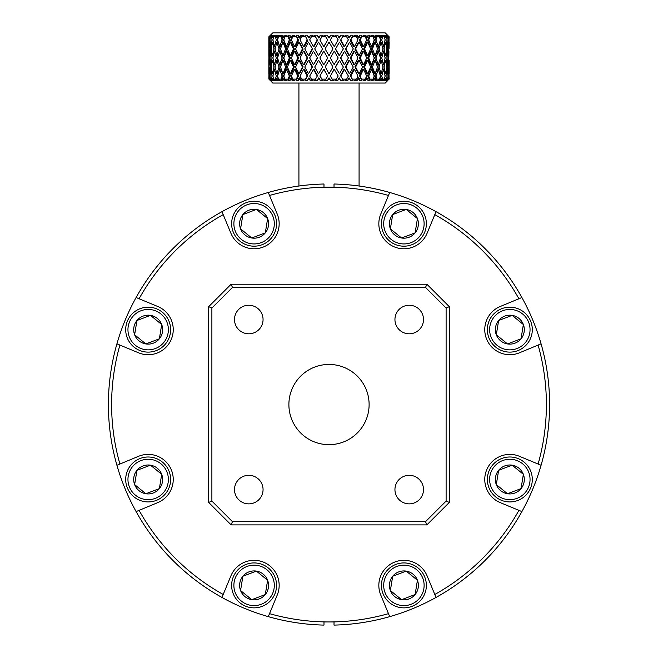 <?xml version="1.0" encoding="UTF-8"?>
<svg xmlns="http://www.w3.org/2000/svg" width="658" height="658" viewBox="0 0 658 658"><rect width="100%" height="100%" fill="white"/><g stroke="black" fill="none" stroke-linecap="round" stroke-linejoin="round"><path stroke-width="0.99" d="M266.877 208.06A20.217 20.217 0 0 0 238.435 210.938A20.217 20.217 0 0 0 241.313 239.38A20.217 20.217 0 0 0 269.755 236.502A20.217 20.217 0 0 0 266.877 208.06M239.899 241.124A22.462 22.462 0 0 1 236.691 209.515A22.462 22.462 0 0 1 268.299 206.316A22.462 22.462 0 0 1 271.499 237.925A22.462 22.462 0 0 1 239.899 241.124M263.249 212.509A14.476 14.476 0 0 0 240.565 228.852A14.476 14.476 0 0 0 265.306 232.874A14.476 14.476 0 0 0 263.249 212.509M262.024 214.006L256.414 209.433L242.884 214.566L240.565 228.852L251.775 238.007L265.306 232.874L267.625 218.588L262.024 214.006M255.929 209.614L242.884 214.566L240.565 228.852L240.968 229.181M251.372 237.678L251.775 238.007L265.306 232.874M265.396 232.356L267.625 218.588L256.414 209.433M160.947 313.989A20.217 20.217 0 0 0 132.505 316.868A20.217 20.217 0 0 0 135.383 345.31A20.217 20.217 0 0 0 163.826 342.431A20.217 20.217 0 0 0 160.947 313.989M133.961 347.054A22.462 22.462 0 0 1 130.761 315.445A22.462 22.462 0 0 1 162.37 312.246A22.462 22.462 0 0 1 165.569 343.854A22.462 22.462 0 0 1 133.961 347.054M157.32 318.439A14.476 14.476 0 0 0 134.635 334.782A14.476 14.476 0 0 0 159.376 338.804A14.476 14.476 0 0 0 157.32 318.439M156.086 319.936L150.485 315.363L136.954 320.504L134.635 334.782L145.846 343.937L159.376 338.804L161.695 324.517L156.086 319.936M149.999 315.552L136.954 320.504L134.635 334.782M145.846 343.937L159.376 338.804M159.458 338.286L161.695 324.517L150.485 315.363M160.947 463.8A20.217 20.217 0 0 0 132.505 466.678A20.217 20.217 0 0 0 135.383 495.12A20.217 20.217 0 0 0 163.826 492.242A20.217 20.217 0 0 0 160.947 463.8M133.961 496.864A22.462 22.462 0 0 1 130.761 465.255A22.462 22.462 0 0 1 162.37 462.056A22.462 22.462 0 0 1 165.569 493.656A22.462 22.462 0 0 1 133.961 496.864M157.32 468.249A14.476 14.476 0 0 0 134.635 484.592A14.476 14.476 0 0 0 159.376 488.606A14.476 14.476 0 0 0 157.32 468.249M156.086 469.746L150.485 465.173L136.954 470.305L134.635 484.592L145.846 493.747L159.376 488.606L161.695 474.319L156.086 469.746M159.458 488.096L161.695 474.319L150.485 465.173L136.954 470.305L134.635 484.592L135.038 484.921M145.443 493.418L145.846 493.747L159.376 488.606M266.877 569.729A20.217 20.217 0 0 0 238.435 572.608A20.217 20.217 0 0 0 241.313 601.05A20.217 20.217 0 0 0 269.755 598.171A20.217 20.217 0 0 0 266.877 569.729M239.899 602.794A22.462 22.462 0 0 1 236.691 571.185A22.462 22.462 0 0 1 268.299 567.986A22.462 22.462 0 0 1 271.499 599.594A22.462 22.462 0 0 1 239.899 602.794M263.249 574.179A14.476 14.476 0 0 0 240.565 590.522A14.476 14.476 0 0 0 265.306 594.544A14.476 14.476 0 0 0 263.249 574.179M262.024 575.676L256.414 571.103L242.884 576.235L240.565 590.522L251.775 599.677L265.306 594.544L267.625 580.257L262.024 575.676M255.929 571.284L242.884 576.235M242.802 576.753L240.565 590.522L240.968 590.851M251.372 599.348L251.775 599.677L265.306 594.544L267.625 580.257L256.414 571.103M416.687 569.729A20.217 20.217 0 0 0 388.245 572.608A20.217 20.217 0 0 0 391.123 601.05A20.217 20.217 0 0 0 419.565 598.171A20.217 20.217 0 0 0 416.687 569.729M389.701 602.794A22.462 22.462 0 0 1 386.501 571.185A22.462 22.462 0 0 1 418.101 567.986A22.462 22.462 0 0 1 421.309 599.594A22.462 22.462 0 0 1 389.701 602.794M413.051 574.179A14.476 14.476 0 0 0 390.375 590.522A14.476 14.476 0 0 0 415.116 594.544A14.476 14.476 0 0 0 413.051 574.179M411.826 575.676L406.225 571.103L392.694 576.235L390.375 590.522L401.586 599.677L415.116 594.544L417.435 580.257L411.826 575.676M401.183 599.348L401.586 599.677L415.116 594.544L417.435 580.257L406.225 571.103L392.694 576.235M392.604 576.753L390.375 590.522L390.778 590.851M522.616 463.8A20.217 20.217 0 0 0 494.174 466.678A20.217 20.217 0 0 0 497.053 495.12A20.217 20.217 0 0 0 525.495 492.242A20.217 20.217 0 0 0 522.616 463.8M495.63 496.864A22.462 22.462 0 0 1 492.431 465.255A22.462 22.462 0 0 1 524.039 462.056A22.462 22.462 0 0 1 527.239 493.656A22.462 22.462 0 0 1 495.63 496.864M518.989 468.249A14.476 14.476 0 0 0 496.305 484.592A14.476 14.476 0 0 0 521.046 488.606A14.476 14.476 0 0 0 518.989 468.249M517.764 469.746L512.154 465.173L498.624 470.305L496.305 484.592L507.515 493.747L521.046 488.606L523.365 474.319L517.764 469.746M498.542 470.824L496.305 484.592L507.515 493.747L521.046 488.606L523.365 474.319L512.154 465.173L498.624 470.305M522.616 313.989A20.217 20.217 0 0 0 494.174 316.868A20.217 20.217 0 0 0 497.053 345.31A20.217 20.217 0 0 0 525.495 342.431A20.217 20.217 0 0 0 522.616 313.989M495.63 347.054A22.462 22.462 0 0 1 492.431 315.445A22.462 22.462 0 0 1 524.039 312.246A22.462 22.462 0 0 1 527.239 343.854A22.462 22.462 0 0 1 495.63 347.054M518.989 318.439A14.476 14.476 0 0 0 496.305 334.782A14.476 14.476 0 0 0 521.046 338.804A14.476 14.476 0 0 0 518.989 318.439M517.764 319.936L512.154 315.363L498.624 320.504L496.305 334.782L507.515 343.937L521.046 338.804L523.365 324.517L517.764 319.936M521.128 338.286L523.365 324.517L512.154 315.363L498.624 320.504M498.542 321.014L496.305 334.782L507.515 343.937M508.001 343.756L521.046 338.804M416.687 208.06A20.217 20.217 0 0 0 388.245 210.938A20.217 20.217 0 0 0 391.123 239.38A20.217 20.217 0 0 0 419.565 236.502A20.217 20.217 0 0 0 416.687 208.06M389.701 241.124A22.462 22.462 0 0 1 386.501 209.515A22.462 22.462 0 0 1 418.101 206.316A22.462 22.462 0 0 1 421.309 237.925A22.462 22.462 0 0 1 389.701 241.124M413.051 212.509A14.476 14.476 0 0 0 390.375 228.852A14.476 14.476 0 0 0 415.116 232.874A14.476 14.476 0 0 0 413.051 212.509M411.826 214.006L406.225 209.433L392.694 214.566L390.375 228.852L401.586 238.007L415.116 232.874L417.435 218.588L411.826 214.006M405.739 209.614L392.694 214.566M392.604 215.084L390.375 228.852M401.586 238.007L415.116 232.874L417.435 218.588L406.225 209.433M549.603 404.555A220.603 220.603 0 0 1 541.082 465.272L538.096 464.03A217.395 217.395 0 0 0 538.096 345.08L519.425 352.811A25.07 25.07 0 0 1 486.673 339.24A25.07 25.07 0 0 1 500.245 306.488L518.915 298.757A217.395 217.395 0 0 0 434.798 214.64L427.067 233.31A25.07 25.07 0 0 1 394.315 246.882A25.07 25.07 0 0 1 380.743 214.13L388.475 195.459A217.395 217.395 0 0 0 269.525 195.459L277.257 214.13A25.07 25.07 0 0 1 258.989 248.305A25.07 25.07 0 0 1 230.933 233.31L223.202 214.64A217.395 217.395 0 0 0 139.085 298.757L157.756 306.488A25.07 25.07 0 0 1 173.235 329.65A25.07 25.07 0 0 1 138.575 352.811L119.904 345.08A217.395 217.395 0 0 0 119.904 464.03L116.918 465.272A220.603 220.603 0 0 1 116.918 343.838L119.904 345.08L116.918 343.838A220.603 220.603 0 0 1 221.968 211.662L223.202 214.64L221.968 211.662A220.603 220.603 0 0 1 323.983 184.01L323.983 187.16L334.017 187.16L334.017 184.01A220.603 220.603 0 0 1 389.717 192.473L388.475 195.459L389.717 192.473A220.603 220.603 0 0 1 521.893 297.523L518.915 298.757L521.893 297.523A220.603 220.603 0 0 1 549.603 404.555M521.893 511.587A220.603 220.603 0 0 0 541.082 465.272L519.425 456.298A25.07 25.07 0 0 0 486.673 469.87A25.07 25.07 0 0 0 500.245 502.622L521.893 511.587A220.603 220.603 0 0 1 436.032 597.448L434.798 594.47A217.395 217.395 0 0 0 518.915 510.353L521.893 511.587M389.717 616.636A220.603 220.603 0 0 0 436.032 597.448L427.067 575.799A25.07 25.07 0 0 0 394.315 562.228A25.07 25.07 0 0 0 380.743 594.98L389.717 616.636A220.603 220.603 0 0 1 334.017 625.1L334.017 621.95L329 621.95A217.395 217.395 0 0 0 388.475 613.651L389.717 616.636M230.933 575.799A25.07 25.07 0 0 1 279.165 585.39A25.07 25.07 0 0 1 277.257 594.98L269.525 613.651A217.395 217.395 0 0 0 329 621.95L323.983 621.95L323.983 625.1A220.603 220.603 0 0 1 268.283 616.636L269.525 613.651L268.283 616.636A220.603 220.603 0 0 1 136.107 511.587L139.085 510.353A217.395 217.395 0 0 0 223.202 594.47L230.933 575.799M138.575 456.298A25.07 25.07 0 0 1 173.235 479.46A25.07 25.07 0 0 1 157.756 502.622L136.107 511.587A220.603 220.603 0 0 1 116.918 465.272L138.575 456.298M288.887 404.555A40.113 40.113 0 0 0 329 444.668A40.113 40.113 0 0 0 369.113 404.555A40.113 40.113 0 0 0 329 364.442A40.113 40.113 0 0 0 288.887 404.555M234.503 489.585A14.279 14.279 0 0 0 248.782 503.864A14.279 14.279 0 0 0 263.06 489.585A14.279 14.279 0 0 0 248.782 475.306A14.279 14.279 0 0 0 234.503 489.585M394.94 489.585A14.279 14.279 0 0 0 409.218 503.864A14.279 14.279 0 0 0 423.497 489.585A14.279 14.279 0 0 0 409.218 475.306A14.279 14.279 0 0 0 394.94 489.585M394.94 319.525A14.279 14.279 0 0 0 409.218 333.803A14.279 14.279 0 0 0 423.497 319.525A14.279 14.279 0 0 0 409.218 305.246A14.279 14.279 0 0 0 394.94 319.525M234.503 319.525A14.279 14.279 0 0 0 248.782 333.803A14.279 14.279 0 0 0 263.06 319.525A14.279 14.279 0 0 0 248.782 305.246A14.279 14.279 0 0 0 234.503 319.525M384.864 60.215L384.749 59.549M384.864 55.724L384.749 56.391M383.088 51.209L382.759 49.728M383.17 46.702L382.816 48.281M383.17 69.238L382.816 67.659M383.088 64.731L382.759 66.203M380.974 60.215L380.406 58.134M380.974 55.724L380.406 57.805M379.107 53.611L377.717 49.128L379.724 42.605L381.114 42.12L382.972 48.889L381.114 55.724L379.773 55.724M381.114 73.819L382.972 67.05L381.114 60.215L379.033 67.05L381.114 73.819L379.724 73.334L377.717 66.803L379.107 62.329M376.985 64.566L374.698 57.97L376.985 51.373L378.292 51.135L380.456 57.97L378.292 64.805L376.985 64.566M373.876 55.724L371.334 49.128L373.876 42.605L375.101 42.12L377.536 48.889L375.101 55.724L373.876 55.724M373.876 73.334L371.334 66.803L373.876 60.215L375.101 60.215L377.536 67.05L375.101 73.819L373.876 73.334M370.421 64.566L367.641 57.97L370.421 51.373L371.556 51.135L374.262 57.97L371.556 64.805L370.421 64.566M366.654 55.724L363.66 49.128L366.654 42.605L367.69 42.12L370.627 48.889L367.69 55.724L366.654 55.724M366.654 73.334L363.66 66.803L366.654 60.215L367.69 60.215L370.627 67.05L367.69 73.819L366.654 73.334M362.607 64.566L359.416 57.97L362.607 51.373L363.529 51.135L366.687 57.97L363.529 64.805L362.607 64.566M358.297 55.724L354.942 49.128L358.297 42.605L359.103 42.12L362.451 48.889L359.103 55.724L358.297 55.724M358.297 73.334L354.942 66.803L358.297 60.215L359.103 60.215L362.451 67.05L359.103 73.819L358.297 73.334M353.765 64.566L350.262 57.97L353.765 51.373L354.448 51.135L357.968 57.97L354.448 64.805L353.765 64.566M349.053 55.724L345.434 49.128L349.595 42.12L353.264 48.889L349.595 55.724L349.053 55.724M349.053 73.334L345.434 66.803L349.053 60.215L349.595 60.215L353.264 67.05L349.595 73.819L349.053 73.334M344.175 64.566L340.466 57.97L344.595 51.135L348.378 57.97L344.595 64.805L344.175 64.566M339.191 55.724L335.424 49.128L339.47 42.12L343.336 48.889L339.191 55.724M339.191 73.334L335.424 66.803L339.47 60.215L343.336 67.05L339.47 73.819L339.191 73.334M334.124 64.566L330.316 57.97L334.264 51.135L338.187 57.97L334.124 64.566M334.264 51.135L330.316 57.97L334.264 64.805M329.502 36.807L330.727 35.203L329.025 38.106L327.314 35.203L329.025 37.629L329.502 36.807L328.539 36.807M330.727 80.728L329.025 77.825L327.314 80.728L328.539 79.124L329.502 79.124L330.727 80.728L333.384 80.728L332.15 79.124L336.378 79.124L338.171 76.057L334.124 69.057L330.341 76.057L334.264 69.296M337.505 80.728L339.47 78.31L339.191 77.825L337.505 80.728L334.864 80.728L336.378 79.124M347.44 80.728L349.595 78.31L349.053 77.825L347.44 80.728L344.891 80.728L346.634 79.124L348.353 76.057L344.595 69.296L340.762 76.057L343.46 80.728L340.869 80.728L339.939 79.124L338.993 79.124M343.46 80.728L340.482 75.58L344.175 69.057L344.595 69.296M356.809 80.728L359.103 78.31L358.297 77.825L356.809 80.728L354.44 80.728L356.356 79.124L357.952 76.057L354.448 69.296L350.829 76.057L353.091 80.728L350.64 80.728L350.048 79.124L349.151 79.124M353.091 80.728L350.278 75.58L353.765 69.057L354.448 69.296M365.338 80.728L367.69 78.31L366.654 77.825L365.338 80.728L363.208 80.728L365.239 79.124L366.671 76.057L363.529 69.296L360.23 76.057L361.999 80.728L359.762 80.728L359.515 79.124L358.684 79.124M361.999 80.728L359.433 75.58L362.607 69.057L363.529 69.296M372.757 80.728L375.101 78.31L373.876 77.825L372.757 80.728L370.947 80.728L373.028 79.124L374.246 76.057L371.556 69.296L368.686 76.057L370.035 79.124L369.895 80.728L367.945 80.728L368.052 79.124L367.32 79.124M369.895 80.728L367.658 75.58L370.421 69.057L371.556 69.296M379.296 79.273L378.852 80.728L377.404 80.728L379.485 79.124L380.447 76.057L378.292 69.296L375.94 76.057L377.05 79.124L376.549 80.728L374.953 80.728L375.405 79.124L374.797 79.124M376.549 80.728L374.706 75.58L376.985 69.057L378.292 69.296M381.763 80.728L380.554 80.728L381.352 79.124L381.763 80.728L382.611 79.124L384.395 79.124L385.078 76.057L383.54 69.296L382.43 69.115M381.245 78.763L380.373 75.58L380.875 73.737M383.647 79.733L383.433 80.728L382.388 80.728L384.395 79.124M386.419 80.169L387.636 79.124L388.014 76.057L387.118 69.296L385.983 76.057L386.534 79.124L385.374 80.728L384.593 80.728L385.703 79.124L385.547 78.31L385.703 79.124M385.374 80.728L385.226 79.824M384.93 78.113L384.798 77.356M384.831 73.589L384.7 74.313M387.537 80.597L389.084 79.124L388.936 69.296L388.714 79.124L386.945 80.728L388.335 79.124L388.253 78.31L388.335 79.124M387.537 35.335L389.166 36.807L389.108 37.646M387.998 40.023L389.084 36.807L387.537 35.203M386.419 35.771L386.353 35.203L388.171 36.807L388.253 37.629L388.335 36.807L387.249 35.557M387.636 36.807L388.014 39.875L387.118 46.644L385.983 39.875L386.534 36.807L387.636 36.807L385.761 35.203L386.353 35.203M384.831 42.351L384.7 41.619M383.647 36.206L383.433 35.203L385.547 37.629L385.703 36.807L384.593 35.203L385.374 35.203L385.226 36.116M384.93 37.819L384.798 38.583M384.395 36.807L385.078 39.875L383.54 46.644L381.763 39.875L382.611 36.807L384.395 36.807L382.388 35.203L383.433 35.203M380.875 42.202L380.373 40.36L381.245 37.169M381.763 35.203L380.875 36.807L381.114 37.629L381.352 36.807L380.554 35.203L381.763 35.203L382.611 36.807M379.296 36.667L378.852 35.203L380.875 36.807M379.485 36.807L380.447 39.875L378.292 46.644L375.94 39.875L377.05 36.807L379.485 36.807L377.404 35.203L378.852 35.203M378.292 46.644L376.985 46.883L374.706 40.36L376.549 35.203L374.953 35.203L375.405 36.807L374.797 36.807L375.101 37.629L375.405 36.807M375.101 37.629L373.876 38.106L372.757 35.203L374.797 36.807M373.028 36.807L374.246 39.875L371.556 46.644L368.686 39.875L370.035 36.807L373.028 36.807L370.947 35.203L372.757 35.203M371.556 46.644L370.421 46.883L367.658 40.36L369.895 35.203L367.945 35.203L368.052 36.807L367.32 36.807L367.69 37.629L368.052 36.807M367.69 37.629L366.654 38.106L365.338 35.203L367.32 36.807M365.239 36.807L366.671 39.875L363.529 46.644L360.23 39.875L361.768 36.807L365.239 36.807L363.208 35.203L365.338 35.203M363.529 46.644L362.607 46.883L359.433 40.36L361.999 35.203L359.762 35.203L359.515 36.807L358.684 36.807L359.103 37.629L359.515 36.807M359.103 37.629L358.297 38.106L356.809 35.203L358.684 36.807M356.356 36.807L357.952 39.875L354.448 46.644L350.829 39.875L352.507 36.807L356.356 36.807L354.44 35.203L356.809 35.203M354.448 46.644L353.765 46.883L350.278 40.36L353.091 35.203L350.64 35.203L350.048 36.807L349.151 36.807L349.595 37.629L350.048 36.807M349.595 37.629L349.053 38.106L347.44 35.203L349.151 36.807M346.634 36.807L348.353 39.875L344.595 46.644L340.762 39.875L342.53 36.807L346.634 36.807L344.891 35.203L347.44 35.203M344.595 46.644L344.175 46.883L340.482 40.36L343.46 35.203L340.869 35.203L339.939 36.807L338.993 36.807L339.47 37.629L339.939 36.807M339.47 37.629L339.191 38.106L337.505 35.203L338.993 36.807M336.378 36.807L338.171 39.875L334.264 46.644L330.341 39.875L332.15 36.807L336.378 36.807L334.864 35.203L337.505 35.203M334.264 46.644L330.341 39.875M330.727 35.203L333.384 35.203L332.15 36.807M268.834 42.12L268.834 55.724L268.834 36.807L268.834 37.629L268.834 36.807L272.749 32.9L385.251 32.9L389.166 36.807L389.166 37.629M342.53 36.807L343.46 35.203M352.507 36.807L353.091 35.203M361.768 36.807L361.999 35.203M370.035 36.807L369.895 35.203M377.05 36.807L376.549 35.203M386.534 36.807L385.374 35.203M388.714 36.807L387.266 35.203M387.537 80.728L385.251 83.04L272.749 83.04L270.463 80.597M386.353 80.728L388.171 79.124M386.534 79.124L387.636 79.124M383.433 80.728L385.374 79.124M378.852 80.728L381.352 79.124L381.114 78.31L379.88 77.883M377.05 79.124L379.485 79.124M370.035 79.124L373.028 79.124M361.768 79.124L365.239 79.124M352.507 79.124L356.356 79.124M342.53 79.124L346.634 79.124M332.01 621.95L330.003 621.95M327.997 621.95L325.99 621.95M268.834 78.351L269.064 69.296L269.541 76.057L270.01 75.917M268.834 73.819L268.834 60.215L268.916 79.124L269.541 76.057M268.834 60.215L269.064 51.135L269.541 57.97L269.994 57.97L270.89 51.135L272.042 57.97L272.93 57.97L274.485 51.135L276.27 57.97L277.569 57.97L279.732 51.135L282.101 57.97L283.335 57.97L281.04 64.566L279.732 64.805L282.101 57.97M268.834 55.724L269.064 64.805L269.541 57.97M268.966 67.05L269.755 60.215L270.57 67.05L271.261 66.943M269.196 67.05L269.755 73.819L270.57 67.05M272.313 79.124L272.47 78.31L272.313 79.124L273.415 80.728L272.634 80.728L271.474 79.124L270.38 79.124L269.994 76.057L270.89 69.296L272.034 76.057L273.004 75.752M271.474 79.124L272.034 76.057M269.755 73.819L270.29 73.655M270.89 69.296L271.606 69.189M269.755 60.215L270.257 60.215M270.759 35.557L269.286 36.807L269.064 46.644L268.916 36.807L270.463 35.343M270.57 48.889L269.755 55.724L269.196 48.889L269.755 42.12L270.57 48.889L271.261 48.996M269.994 57.97L270.89 64.805L272.042 57.97M273.942 67.05L272.47 73.819L271.244 67.05L272.47 60.215L273.942 67.05L275.093 66.861M276.253 80.728L276.911 78.31L277.15 79.124L276.673 79.124L277.462 80.728L276.253 80.728L275.414 79.124L273.621 79.124L272.938 76.057L274.485 69.296L276.261 76.057L277.651 75.58L277.141 73.737M275.414 79.124L276.261 76.057M272.47 73.819L273.498 73.49M275.2 67.651L274.847 69.238M274.485 69.296L275.587 69.115M270.89 64.805L271.639 64.69M273.267 59.541L273.144 60.215M272.47 60.215L273.415 60.215M269.755 55.724L270.257 55.724M270.89 51.135L271.639 51.25M269.541 39.875L270.01 40.023M269.755 42.12L270.29 42.285M268.834 37.588L268.834 36.807L270.463 35.203M269.838 36.807L269.755 37.629L269.838 36.807L271.655 35.203L271.589 35.771M272.79 36.116L272.634 35.203L271.474 36.807L272.034 39.875L270.89 46.644L269.994 39.875L270.38 36.807L272.256 35.203L271.655 35.203M271.474 36.807L270.38 36.807M273.942 48.889L272.47 55.724L271.244 48.889L272.47 42.12L273.942 48.889L275.093 49.079M272.93 57.97L274.485 64.805L276.27 57.97M276.911 73.819L275.044 67.05L276.911 60.215L278.992 67.05L280.308 66.803L278.293 73.334L276.911 73.819L278.992 67.05M282.619 79.124L282.924 78.31L283.236 79.124L282.619 79.124L283.08 80.728L281.476 80.728L280.974 79.124L278.54 79.124L277.577 76.057L279.732 69.296L282.093 76.057L283.318 75.58L281.04 69.057L279.732 69.296M280.974 79.124L282.093 76.057M274.485 64.805L275.686 64.607M277.618 58.126L277.051 60.215M276.911 60.215L278.252 60.215M272.47 55.724L273.415 55.724M275.258 49.72L274.929 51.209M274.485 51.135L275.686 51.332M270.89 46.644L271.606 46.751M273.309 41.61L273.177 42.342M272.034 39.875L273.004 40.187M272.47 42.12L273.498 42.449M269.755 37.629L270.249 37.777M272.634 36.807L272.47 37.629L272.634 36.807L274.583 35.203L274.37 36.206M276.253 35.203L277.462 35.203L276.673 36.807L276.911 37.629L277.15 36.807L276.673 36.807L276.253 35.203L275.414 36.807L276.261 39.875L274.485 46.644L272.938 39.875L273.621 36.807L275.628 35.203L274.583 35.203M275.414 36.807L273.621 36.807M278.992 48.889L276.911 55.724L275.044 48.889L276.911 42.12L278.992 48.889L280.308 49.128L278.885 53.717M277.569 57.97L279.732 64.805M282.924 73.819L280.489 67.05L282.924 60.215L285.564 67.05L286.699 66.803L284.157 73.334L282.924 73.819L285.564 67.05M289.981 79.124L290.343 78.31L290.713 79.124L289.981 79.124L290.079 80.728L288.138 80.728L287.998 79.124L284.996 79.124L283.787 76.057L286.477 69.296L289.347 76.057L290.375 75.58L287.604 69.057L286.477 69.296M287.998 79.124L289.347 76.057M282.924 60.215L284.157 60.215L286.699 66.803M276.911 55.724L278.252 55.724M279.732 51.135L281.04 51.373L283.335 57.97M274.485 46.644L275.587 46.825M276.261 39.875L277.651 40.36L277.141 42.202M276.911 42.12L278.293 42.605L280.308 49.128M272.47 37.629L273.366 37.917M282.093 39.875L283.318 40.36L281.476 35.203L280.974 36.807L282.093 39.875L279.732 46.644L277.577 39.875L278.54 36.807L280.621 35.203L279.173 35.203L278.729 36.667M280.974 36.807L278.54 36.807M282.924 55.724L280.489 48.889L282.924 42.12L285.564 48.889L286.699 49.128L284.157 55.724L282.924 55.724L285.564 48.889M286.477 64.805L283.771 57.97L286.477 51.135L289.356 57.97L290.392 57.97L287.604 64.566L286.477 64.805L289.356 57.97M290.343 73.819L287.406 67.05L290.343 60.215L293.452 67.05L294.373 66.803L291.379 73.334L290.343 73.819L293.452 67.05M298.526 79.124L298.938 78.31L299.349 79.124L298.526 79.124L298.271 80.728L296.042 80.728L296.273 79.124L292.794 79.124L291.362 76.057L294.513 69.296L297.803 76.057L298.609 75.58L295.426 69.057L294.513 69.296M296.273 79.124L297.803 76.057M290.343 60.215L291.379 60.215L294.373 66.803M286.477 51.135L287.604 51.373L290.392 57.97M279.732 46.644L281.04 46.883L283.318 40.36M282.924 42.12L284.157 42.605L286.699 49.128M276.911 37.629L278.145 38.057M277.15 36.807L279.173 35.203M283.236 36.807L282.619 36.807L282.924 37.629L285.268 35.203L284.157 38.106L282.924 37.629M289.347 39.875L290.375 40.36L288.138 35.203L287.998 36.807L289.347 39.875L286.477 46.644L283.787 39.875L284.996 36.807L287.085 35.203L285.268 35.203M287.998 36.807L284.996 36.807M290.343 55.724L287.406 48.889L290.343 42.12L293.452 48.889L294.373 49.128L291.379 55.724L290.343 55.724L293.452 48.889M294.513 64.805L291.346 57.97L294.513 51.135L297.819 57.97L298.625 57.97L295.426 64.566L294.513 64.805L297.819 57.97M298.938 73.819L295.582 67.05L298.938 60.215L302.417 67.05L303.099 66.803L299.735 73.334L298.938 73.819L302.417 67.05M307.993 79.124L308.446 78.31L308.898 79.124L307.993 79.124L307.393 80.728L304.942 80.728L305.534 79.124L301.685 79.124L300.081 76.057L303.593 69.296L307.212 76.057L307.763 75.58L304.267 69.057L303.593 69.296M305.534 79.124L307.212 76.057M298.938 60.215L299.735 60.215L303.099 66.803M294.513 51.135L295.426 51.373L298.625 57.97M286.477 46.644L287.604 46.883L290.375 40.36M290.343 42.12L291.379 42.605L294.373 49.128M290.713 36.807L289.981 36.807L290.343 37.629L292.695 35.203L291.379 38.106L290.343 37.629M297.803 39.875L298.609 40.36L296.042 35.203L297.803 39.875L294.513 46.644L291.362 39.875L292.794 36.807L294.825 35.203L292.695 35.203M296.273 36.807L292.794 36.807M298.938 55.724L295.582 48.889L298.938 42.12L302.417 48.889L303.099 49.128L299.735 55.724L298.938 55.724L302.417 48.889M303.593 64.805L300.064 57.97L303.593 51.135L307.228 57.97L307.779 57.97L304.267 64.566L303.593 64.805L307.228 57.97M308.446 73.819L304.777 67.05L308.446 60.215L312.196 67.05L312.608 66.803L308.446 73.819L312.196 67.05M321.672 79.124L325.899 79.124L327.709 76.057L323.777 69.296L319.87 76.057L323.177 80.728L320.536 80.728L318.85 77.825L317.172 80.728L314.582 80.728L315.511 79.124L311.407 79.124L309.688 76.057L313.447 69.296L317.279 76.057L315.511 79.124L317.559 75.58L313.866 69.057L313.447 69.296M308.446 60.215L308.989 60.215L312.608 66.803M303.593 51.135L304.267 51.373L307.779 57.97M294.513 46.644L295.426 46.883L298.609 40.36M298.938 42.12L299.735 42.605L303.099 49.128M299.349 36.807L298.526 36.807L298.938 37.629L301.232 35.203L299.735 38.106L298.938 37.629M307.212 39.875L304.942 35.203L307.212 39.875L303.593 46.644L300.081 39.875L301.685 36.807L303.601 35.203L301.232 35.203M305.534 36.807L301.685 36.807M308.446 55.724L304.777 48.889L308.446 42.12L312.608 49.128L308.989 55.724L308.446 55.724L312.196 48.889M313.447 64.805L309.663 57.97L313.447 51.135L317.575 57.97L313.447 64.805L317.296 57.97M322.486 67.05L318.571 73.819L314.713 67.05L318.571 60.215L322.626 66.803L318.571 60.215M319.87 76.057L323.777 69.296M313.447 51.135L317.575 57.97M303.593 46.644L304.267 46.883L307.763 40.36M308.446 42.12L312.608 49.128M308.898 36.807L307.993 36.807L308.446 37.629L310.601 35.203L308.989 38.106L308.446 37.629M318.571 37.629L319.048 36.807L318.102 36.807L318.85 38.106L317.172 35.203L314.582 35.203L317.279 39.875L313.447 46.644L309.688 39.875L311.407 36.807L313.15 35.203L310.601 35.203M313.447 46.644L313.866 46.883L317.559 40.36L315.511 36.807L311.407 36.807M318.571 55.724L314.713 48.889L318.571 42.12L322.626 49.128L318.571 55.724L322.486 48.889M323.917 51.373L327.725 57.97L323.777 64.805L319.854 57.97L323.777 51.135L327.725 57.97L323.917 64.566M325.077 67.05L329.025 60.215L332.964 67.05L329.025 73.819L325.216 66.803M330.341 76.057L332.15 79.124M327.314 35.203L324.657 35.203L327.709 39.875L323.777 46.644L319.87 39.875L323.177 35.203L320.536 35.203L318.85 38.106M325.899 36.807L321.672 36.807M325.077 48.889L329.025 42.12L332.964 48.889L329.025 55.724L325.216 49.128M339.47 73.819L335.564 67.05L339.47 60.215M340.762 76.057L340.482 75.58M323.777 46.644L319.87 39.875M327.709 39.875L323.917 46.883M319.048 36.807L320.536 35.203M339.47 55.724L335.564 48.889L339.47 42.12M344.595 64.805L340.745 57.97L344.595 51.135M349.595 73.819L345.845 67.05L349.595 60.215M350.829 76.057L350.278 75.58M345.845 67.05L345.434 66.803M329.025 37.629L329.025 38.106M349.595 55.724L345.845 48.889L349.595 42.12M354.448 64.805L350.813 57.97L354.448 51.135M359.103 73.819L355.616 67.05L359.103 60.215M360.23 76.057L359.433 75.58M355.616 67.05L354.942 66.803M350.813 57.97L350.262 57.97M345.845 48.889L345.434 49.128M340.762 39.875L340.482 40.36M359.103 55.724L355.616 48.889L359.103 42.12M363.529 64.805L360.214 57.97L363.529 51.135M367.69 73.819L364.581 67.05L367.69 60.215M368.686 76.057L367.658 75.58M364.581 67.05L363.66 66.803M360.214 57.97L359.416 57.97M355.616 48.889L354.942 49.128M350.829 39.875L350.278 40.36M367.69 55.724L364.581 48.889L367.69 42.12M371.556 64.805L368.677 57.97L371.556 51.135M375.101 73.819L372.469 67.05L375.101 60.215M375.94 76.057L374.706 75.58M372.469 67.05L371.334 66.803M368.677 57.97L367.641 57.97M364.581 48.889L363.66 49.128M360.23 39.875L359.433 40.36M375.101 55.724L372.469 48.889L375.101 42.12M378.292 64.805L375.924 57.97L378.292 51.135M382.611 79.124L381.763 76.057L383.54 69.296M381.763 76.057L380.373 75.58M379.033 67.05L377.717 66.803M381.114 60.215L379.773 60.215M375.924 57.97L374.698 57.97M372.469 48.889L371.334 49.128M368.686 39.875L367.658 40.36M381.114 55.724L379.033 48.889L381.114 42.12M383.54 64.805L381.747 57.97L383.54 51.135L385.086 57.97L383.54 64.805L382.339 64.607M385.547 73.819L384.075 67.05L385.547 60.215L386.772 67.05L385.547 73.819L384.519 73.49M385.983 76.057L385.012 75.752M387.118 69.296L386.411 69.189M384.075 67.05L382.923 66.861M385.547 60.215L384.601 60.215M381.747 57.97L380.456 57.97M383.54 51.135L382.339 51.332M379.033 48.889L377.717 49.128M375.94 39.875L374.706 40.36M385.547 55.724L384.075 48.889L385.547 42.12L386.772 48.889L385.547 55.724L384.601 55.724M387.118 64.805L385.975 57.97L387.118 51.135L388.014 57.97L387.118 64.805L386.378 64.69M388.253 73.819L387.447 67.05L388.253 60.215L388.812 67.05L388.253 73.819L387.726 73.655M388.467 76.057L387.998 75.917M387.447 67.05L386.756 66.943M388.253 60.215L387.751 60.215M385.975 57.97L385.086 57.97M387.118 51.135L386.378 51.25M383.54 46.644L382.43 46.825M384.075 48.889L382.923 49.079M385.547 42.12L384.519 42.449M381.114 37.629L379.88 38.057M381.763 39.875L380.373 40.36M389.166 73.819L389.166 60.215L389.108 73.803M388.253 55.724L387.447 48.889L388.253 42.12L388.812 48.889L388.253 55.724L387.751 55.724M388.936 64.805L388.467 57.97L388.936 51.135L388.656 64.764M388.467 57.97L388.014 57.97M387.118 46.644L386.411 46.751M387.447 48.889L386.756 48.996M387.726 42.285L388.253 42.12M385.547 37.629L384.65 37.909M385.983 39.875L385.012 40.187M327.314 80.728L324.657 80.728L325.899 79.124M317.172 80.728L318.102 79.124L319.048 79.124L320.536 80.728M311.407 79.124L313.15 80.728L310.601 80.728L308.989 77.825L308.446 78.31M308.898 79.124L310.601 80.728M301.685 79.124L303.601 80.728L301.232 80.728L299.735 77.825L298.938 78.31M299.349 79.124L301.232 80.728M292.794 79.124L294.825 80.728L292.695 80.728L291.379 77.825L290.343 78.31M290.713 79.124L292.695 80.728M284.996 79.124L287.085 80.728L285.268 80.728L284.157 77.825L282.924 78.31M283.236 79.124L285.268 80.728M278.54 79.124L280.621 80.728L279.173 80.728L278.729 79.264M277.15 79.124L279.173 80.728M273.621 79.124L275.628 80.728L274.583 80.728L274.37 79.733M272.634 79.124L274.583 80.728M270.38 79.124L271.589 80.161M270.759 80.383L269.838 79.124L271.655 80.728M270.734 80.728L269.286 79.124M268.916 79.124L270.463 80.728M270.734 35.203L269.673 36.807M272.634 35.203L273.415 35.203L272.313 36.807M281.476 35.203L283.08 35.203L282.619 36.807M288.138 35.203L290.079 35.203L289.981 36.807M296.042 35.203L298.271 35.203L298.526 36.807M304.942 35.203L307.393 35.203L307.993 36.807M317.172 35.203L318.102 36.807M389.166 78.351L389.166 79.124L389.108 78.294M389.166 79.124L389.166 78.31M269.673 79.124L269.755 78.31L269.838 79.124M318.102 79.124L318.571 78.31L319.048 79.124M328.539 79.124L329.025 78.31L329.502 79.124M339.47 78.31L339.939 79.124M349.595 78.31L350.048 79.124M359.103 78.31L359.515 79.124M367.69 78.31L368.052 79.124M375.101 78.31L375.405 79.124M387.759 37.777L388.253 37.629M380.875 79.124L381.114 78.31M389.084 36.807L388.936 46.644L388.467 39.875M388.804 48.922L389.108 42.137M389.034 48.889L389.166 42.12M277.651 40.36L276.747 37.062M273.218 38.592L273.078 37.819M273.309 74.321L273.177 73.589M273.218 77.348L273.078 78.113M272.79 79.824L272.634 80.728M277.651 75.58L276.747 78.878M283.318 75.58L281.476 80.728M290.375 75.58L288.138 80.728M298.609 75.58L296.042 80.728M307.763 75.58L304.942 80.728M327.709 76.057L323.917 69.057M273.267 56.399L273.144 55.724M275.258 66.211L274.929 64.731M275.2 48.281L274.847 46.702M277.618 57.805L277.051 55.724M280.308 66.803L278.885 62.222M388.253 78.31L387.759 78.162M385.547 78.31L384.65 78.022M329.025 78.31L329.025 77.825M318.571 78.31L318.85 77.825M276.911 78.31L278.145 77.883M272.47 78.31L273.366 78.022M269.755 78.31L270.249 78.154M446.116 501.092L446.116 308.018L425.537 287.431L232.463 287.431L211.884 308.018L211.884 501.092L232.463 521.671L425.537 521.671L446.116 501.092L449.332 502.424L426.869 524.887L231.131 524.887L208.668 502.424L211.884 501.092M425.537 521.671L426.869 524.887M446.116 308.018L449.332 306.686L449.332 502.424M208.668 502.424L208.668 306.686L231.131 284.223L426.869 284.223L449.332 306.686M426.869 284.223L425.537 287.431M231.131 284.223L232.463 287.431M208.668 306.686L211.884 308.018M232.463 521.671L231.131 524.887M223.202 594.47L221.968 597.448L223.202 594.47M269.525 195.459L268.283 192.473L269.525 195.459M139.085 298.757L136.107 297.523L139.085 298.757M538.096 345.08L541.082 343.838L538.096 345.08M434.798 214.64L436.032 211.662L434.798 214.64M323.983 621.95L323.983 625.1M334.017 625.1L334.017 621.95M359.079 83.04L359.079 186.017M298.921 83.04L298.921 186.017M389.166 36.807L389.166 37.588"/></g></svg>
